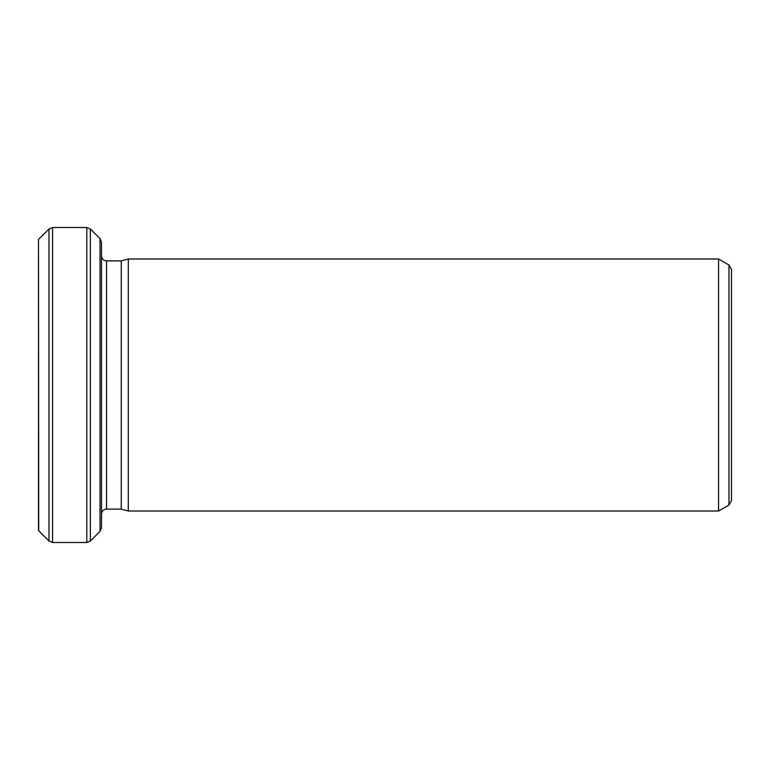 <?xml version="1.0" encoding="UTF-8"?>
<svg xmlns="http://www.w3.org/2000/svg" width="770" height="770" viewBox="0 0 770 770"><rect width="100%" height="100%" fill="white"/><g stroke="black" fill="none" stroke-linecap="round" stroke-linejoin="round"><path stroke-width="1.16" d="M101.496 385L101.496 527.816L100.023 531.377L100.023 238.623L101.496 242.184L101.496 385M38.712 530.742L38.5 239.48L38.5 530.52L48.991 541.021L48.991 228.979L52.562 227.497L52.562 542.504L86.808 542.504L86.808 227.497L52.562 227.497M128.301 385L128.301 258.999L718.564 258.999L718.564 511.001L128.301 511.001L128.301 385M128.301 258.999L121.246 260.886L121.246 509.114L128.301 511.001M728.978 265.015L731.5 269.375L731.5 500.625L728.978 504.985L728.978 265.015L718.564 258.999M121.246 260.886L106.539 260.886L106.539 509.114C103.507 509.384 101.823 511.059 101.496 514.148M100.023 238.623L90.379 228.979L90.379 541.021L86.808 542.504M38.712 239.258L48.991 228.979M106.539 260.886C103.507 260.616 101.823 258.941 101.496 255.852M121.246 509.114L106.539 509.114M728.978 504.985L718.564 511.001M100.023 531.377L90.379 541.021M48.991 541.021L52.562 542.504M90.379 228.979L86.808 227.497"/></g></svg>
